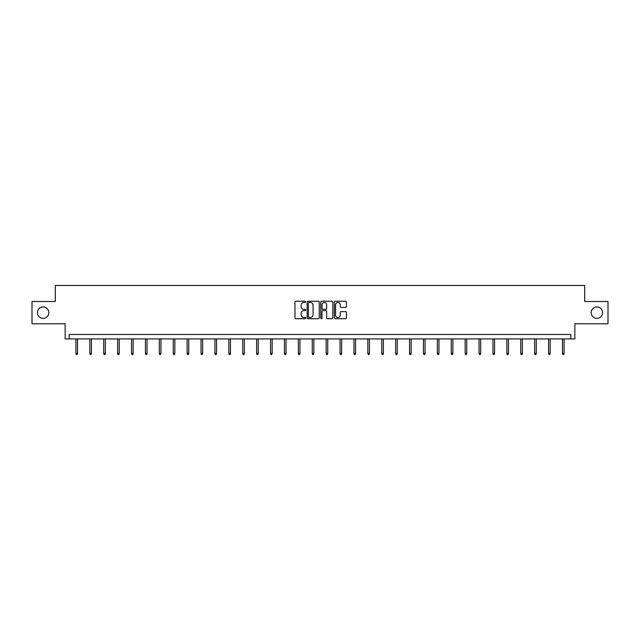 <?xml version="1.0" encoding="UTF-8"?>
<svg xmlns="http://www.w3.org/2000/svg" width="640" height="640" viewBox="0 0 640 640"><rect width="100%" height="100%" fill="white"/><g stroke="black" fill="none" stroke-linecap="round" stroke-linejoin="round"><path stroke-width="0.96" d="M591.16 312.64A5.704 5.704 0 0 0 596.864 318.344A5.704 5.704 0 0 0 602.568 312.64A5.704 5.704 0 0 0 596.864 306.936A5.704 5.704 0 0 0 591.16 312.64M37.432 312.64A5.704 5.704 0 0 0 43.136 318.344A5.704 5.704 0 0 0 48.84 312.64A5.704 5.704 0 0 0 43.136 306.936A5.704 5.704 0 0 0 37.432 312.64M305.744 301.832A0.616 0.616 0 0 0 305.128 301.216L295.84 301.216A0.872 0.872 0 0 0 294.96 302.096L294.96 317.84A0.872 0.872 0 0 0 295.84 318.712L305.128 318.712A0.616 0.616 0 0 0 305.744 318.104A0.616 0.616 0 0 0 305.128 317.488L303.928 317.488A2.8 2.8 0 0 1 301.128 314.688L301.128 313.376A2.8 2.8 0 0 1 303.928 310.576L305.128 310.576A0.616 0.616 0 0 0 305.744 309.968A0.616 0.616 0 0 0 305.128 309.352L303.928 309.352A2.8 2.8 0 0 1 301.128 306.552L301.128 305.24A2.8 2.8 0 0 1 303.928 302.448L305.128 302.448A0.616 0.616 0 0 0 305.744 301.832M32 301.504L32 323.776L65.152 323.776L65.152 338.928L574.848 338.928L574.848 323.776L608 323.776L608 301.504L584.696 301.504L584.696 285.464L55.304 285.464L55.304 301.504L32 301.504M345.56 307.384A0.872 0.872 0 0 0 346.44 306.512L346.44 302.096A0.872 0.872 0 0 0 345.56 301.216L335.24 301.216A0.872 0.872 0 0 0 334.368 302.096L334.368 317.84A0.872 0.872 0 0 0 335.24 318.712L345.56 318.712A0.872 0.872 0 0 0 346.44 317.84L346.44 312.504A0.872 0.872 0 0 0 345.56 311.632L341.144 311.632A0.872 0.872 0 0 0 340.272 312.504L340.272 315.152A2.336 2.336 0 0 1 337.928 317.488A2.336 2.336 0 0 1 335.592 315.152L335.592 304.784A2.336 2.336 0 0 1 337.928 302.448A2.336 2.336 0 0 1 340.272 304.784L340.272 306.512A0.872 0.872 0 0 0 341.144 307.384L345.56 307.384M570.8 338.928L570.8 334.472L69.2 334.472L69.2 338.928M319.232 302.096A0.872 0.872 0 0 0 318.36 301.216L308.04 301.216A0.872 0.872 0 0 0 307.168 302.096L307.168 317.84A0.872 0.872 0 0 0 308.04 318.712L318.36 318.712A0.872 0.872 0 0 0 319.232 317.84L319.232 302.096M321.64 301.216L331.96 301.216A0.872 0.872 0 0 1 332.832 302.096L332.832 317.84A0.872 0.872 0 0 1 331.96 318.712L327.544 318.712A0.872 0.872 0 0 1 326.672 317.84L326.672 311.456A0.872 0.872 0 0 0 325.792 310.576L322.864 310.576A0.872 0.872 0 0 0 321.992 311.456L321.992 318.104A0.616 0.616 0 0 1 321.376 318.712A0.616 0.616 0 0 1 320.768 318.104L320.768 302.096A0.872 0.872 0 0 1 321.64 301.216M309 302.448A0.616 0.616 0 0 0 308.392 303.056L308.392 316.88A0.616 0.616 0 0 0 309 317.488L310.272 317.488A2.8 2.8 0 0 0 313.072 314.688L313.072 305.24A2.8 2.8 0 0 0 310.272 302.448L309 302.448M326.672 304.824A2.336 2.336 0 0 0 324.328 302.488A2.336 2.336 0 0 0 321.992 304.824L321.992 308.48A0.872 0.872 0 0 0 322.864 309.352L325.792 309.352A0.872 0.872 0 0 0 326.672 308.48L326.672 304.824M77.536 353.384L77.176 354.536L76.288 354.536L75.928 353.384L77.536 353.384L77.536 338.928M75.928 353.384L75.928 338.928M91.432 353.384L91.08 354.536L90.192 354.536L89.832 353.384L91.432 353.384L91.432 338.928M89.832 353.384L89.832 338.928M105.336 353.384L104.984 354.536L104.088 354.536L103.736 353.384L105.336 353.384L105.336 338.928M103.736 353.384L103.736 338.928M119.24 353.384L118.88 354.536L117.992 354.536L117.632 353.384L119.24 353.384L119.24 338.928M117.632 353.384L117.632 338.928M133.136 353.384L132.784 354.536L131.888 354.536L131.536 353.384L133.136 353.384L133.136 338.928M131.536 353.384L131.536 338.928M147.04 353.384L146.68 354.536L145.792 354.536L145.432 353.384L147.04 353.384L147.04 338.928M145.432 353.384L145.432 338.928M160.944 353.384L160.584 354.536L159.696 354.536L159.336 353.384L160.944 353.384L160.944 338.928M159.336 353.384L159.336 338.928M174.84 353.384L174.488 354.536L173.592 354.536L173.24 353.384L174.84 353.384L174.84 338.928M173.24 353.384L173.24 338.928M188.744 353.384L188.384 354.536L187.496 354.536L187.136 353.384L188.744 353.384L188.744 338.928M187.136 353.384L187.136 338.928M202.64 353.384L202.288 354.536L201.4 354.536L201.04 353.384L202.64 353.384L202.64 338.928M201.04 353.384L201.04 338.928M216.544 353.384L216.192 354.536L215.296 354.536L214.944 353.384L216.544 353.384L216.544 338.928M214.944 353.384L214.944 338.928M230.448 353.384L230.088 354.536L229.2 354.536L228.84 353.384L230.448 353.384L230.448 338.928M228.84 353.384L228.84 338.928M244.344 353.384L243.992 354.536L243.096 354.536L242.744 353.384L244.344 353.384L244.344 338.928M242.744 353.384L242.744 338.928M258.248 353.384L257.888 354.536L257 354.536L256.64 353.384L258.248 353.384L258.248 338.928M256.64 353.384L256.64 338.928M272.152 353.384L271.792 354.536L270.904 354.536L270.544 353.384L272.152 353.384L272.152 338.928M270.544 353.384L270.544 338.928M286.048 353.384L285.696 354.536L284.8 354.536L284.448 353.384L286.048 353.384L286.048 338.928M284.448 353.384L284.448 338.928M299.952 353.384L299.592 354.536L298.704 354.536L298.344 353.384L299.952 353.384L299.952 338.928M298.344 353.384L298.344 338.928M313.848 353.384L313.496 354.536L312.6 354.536L312.248 353.384L313.848 353.384L313.848 338.928M312.248 353.384L312.248 338.928M327.752 353.384L327.4 354.536L326.504 354.536L326.152 353.384L327.752 353.384L327.752 338.928M326.152 353.384L326.152 338.928M341.656 353.384L341.296 354.536L340.408 354.536L340.048 353.384L341.656 353.384L341.656 338.928M340.048 353.384L340.048 338.928M355.552 353.384L355.2 354.536L354.304 354.536L353.952 353.384L355.552 353.384L355.552 338.928M353.952 353.384L353.952 338.928M369.456 353.384L369.096 354.536L368.208 354.536L367.848 353.384L369.456 353.384L369.456 338.928M367.848 353.384L367.848 338.928M383.36 353.384L383 354.536L382.112 354.536L381.752 353.384L383.36 353.384L383.36 338.928M381.752 353.384L381.752 338.928M397.256 353.384L396.904 354.536L396.008 354.536L395.656 353.384L397.256 353.384L397.256 338.928M395.656 353.384L395.656 338.928M411.16 353.384L410.8 354.536L409.912 354.536L409.552 353.384L411.16 353.384L411.16 338.928M409.552 353.384L409.552 338.928M425.056 353.384L424.704 354.536L423.808 354.536L423.456 353.384L425.056 353.384L425.056 338.928M423.456 353.384L423.456 338.928M438.96 353.384L438.6 354.536L437.712 354.536L437.36 353.384L438.96 353.384L438.96 338.928M437.36 353.384L437.36 338.928M452.864 353.384L452.504 354.536L451.616 354.536L451.256 353.384L452.864 353.384L452.864 338.928M451.256 353.384L451.256 338.928M466.76 353.384L466.408 354.536L465.512 354.536L465.16 353.384L466.76 353.384L466.76 338.928M465.16 353.384L465.16 338.928M480.664 353.384L480.304 354.536L479.416 354.536L479.056 353.384L480.664 353.384L480.664 338.928M479.056 353.384L479.056 338.928M494.568 353.384L494.208 354.536L493.32 354.536L492.96 353.384L494.568 353.384L494.568 338.928M492.96 353.384L492.96 338.928M508.464 353.384L508.112 354.536L507.216 354.536L506.864 353.384L508.464 353.384L508.464 338.928M506.864 353.384L506.864 338.928M522.368 353.384L522.008 354.536L521.12 354.536L520.76 353.384L522.368 353.384L522.368 338.928M520.76 353.384L520.76 338.928M536.264 353.384L535.912 354.536L535.016 354.536L534.664 353.384L536.264 353.384L536.264 338.928M534.664 353.384L534.664 338.928M550.168 353.384L549.808 354.536L548.92 354.536L548.568 353.384L550.168 353.384L550.168 338.928M548.568 353.384L548.568 338.928M564.072 353.384L563.712 354.536L562.824 354.536L562.464 353.384L564.072 353.384L564.072 338.928M562.464 353.384L562.464 338.928"/></g></svg>
